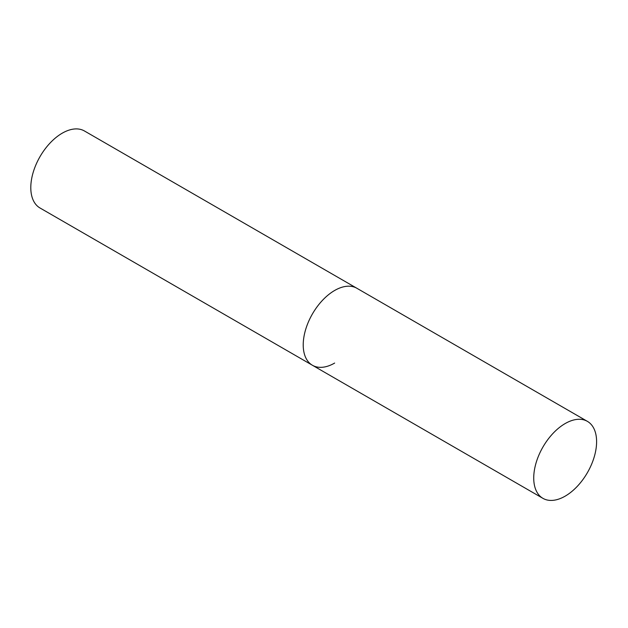 <?xml version="1.0" encoding="UTF-8"?>
<svg xmlns="http://www.w3.org/2000/svg" width="628" height="628" viewBox="0 0 628 628"><rect width="100%" height="100%" fill="white"/><g stroke="black" fill="none" stroke-linecap="round" stroke-linejoin="round"><path stroke-width="0.94" d="M334.653 363.062A44.455 25.662 -60 0 1 312.43 365.268A44.455 25.662 -60 0 1 305.616 329.645A44.455 25.662 -60 0 1 334.653 290.474A44.455 25.662 -60 0 1 356.877 288.268A44.455 25.662 120 0 0 322.627 300.176A44.455 25.662 120 0 0 303.222 344.913A44.455 25.662 120 0 0 312.43 365.268L40.004 207.986A44.455 25.662 -60 0 1 33.19 172.362A44.455 25.662 -60 0 1 62.227 133.191A44.455 25.662 -60 0 1 84.458 130.985L587.392 421.357A44.455 25.662 120 0 0 553.135 433.265A44.455 25.662 120 0 0 533.729 478.002A44.455 25.662 120 0 0 542.937 498.349A44.455 25.662 120 0 0 577.195 486.441A44.455 25.662 120 0 0 596.6 441.704A44.455 25.662 120 0 0 587.392 421.357M312.43 365.268L542.937 498.349"/></g></svg>
